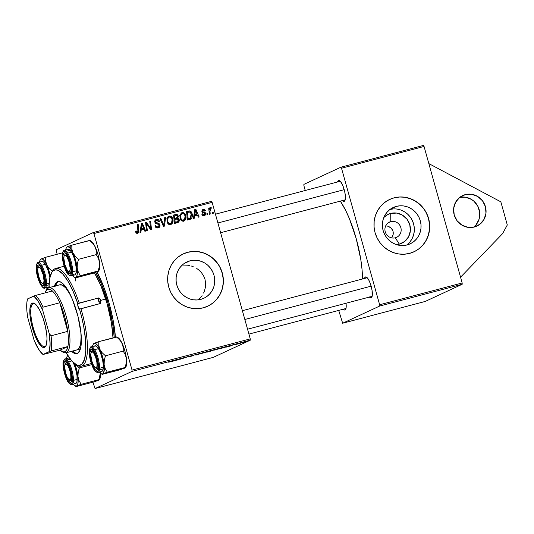 <?xml version="1.0" encoding="UTF-8"?>
<svg xmlns="http://www.w3.org/2000/svg" width="534" height="534" viewBox="0 0 534 534"><rect width="100%" height="100%" fill="white"/><g stroke="black" fill="none" stroke-linecap="round" stroke-linejoin="round"><path stroke-width="0.8" d="M465.294 194.616A16.841 16.127 -114.9 0 1 484.992 205.336A16.841 16.127 -114.9 0 1 476.909 226.089A16.841 16.127 -114.9 0 1 474.339 227.01L468.018 227.357L461.977 225.181L457.124 220.816L454.2 214.935L453.66 208.42L455.575 202.273L459.661 197.426L465.294 194.616L471.615 194.269L477.663 196.445L482.509 200.811L485.433 206.691L485.973 213.206L484.058 219.354L479.973 224.2L474.339 227.01A16.841 16.127 -114.9 0 1 454.641 216.29A16.841 16.127 -114.9 0 1 462.731 195.537A16.841 16.127 -114.9 0 1 465.294 194.616L460.361 196.906L465.294 194.616M473.605 227.19A16.841 16.127 65.1 0 0 478.177 206.932A16.841 16.127 65.1 0 0 459.761 197.353L465.341 197.179L471.389 199.356L474.018 201.298L477.977 206.524L479.746 212.846L479.045 219.3L475.981 224.901L473.698 227.11M396.422 244.605A15.973 15.299 -114.9 0 0 399.299 244.145L404.639 241.481L408.517 236.882L410.332 231.048L409.818 224.874L407.055 219.287L402.449 215.149L396.715 213.086L390.721 213.413A15.973 15.299 -114.9 0 0 383.833 217.485L387.911 214.468L390.721 213.413L390.781 221.597L388.311 222.738L390.781 221.597A8.417 8.063 65.1 0 0 385.234 231.756A8.417 8.063 65.1 0 0 395.3 237.79A8.417 8.063 65.1 0 0 400.847 227.631A8.417 8.063 65.1 0 0 390.781 221.597L390.721 213.413A15.973 15.299 -114.9 0 1 409.818 224.874A15.973 15.299 -114.9 0 1 399.299 244.145L395.3 237.79A8.417 8.063 -114.9 0 1 385.455 232.43A8.417 8.063 -114.9 0 1 389.493 222.057A8.417 8.063 -114.9 0 1 390.781 221.597A8.417 8.063 -114.9 0 1 400.627 226.957A8.417 8.063 -114.9 0 1 396.588 237.33A8.417 8.063 -114.9 0 1 395.3 237.79L399.299 244.145L396.328 244.612M386.709 225.895L388.505 226.436L386.709 225.895M390.094 227.277L388.505 226.436L391.409 228.392L390.094 227.277M392.403 229.74L391.409 228.392L393.037 231.262L392.403 229.74M393.284 232.897L393.037 231.262L393.137 234.593L393.284 232.897M392.603 236.275L393.137 234.593L391.702 237.89L392.603 236.275M406.641 245.059A20.038 19.191 65.1 0 0 412.415 220.702A20.038 19.191 65.1 0 0 390.087 209.388M396.335 206.391A20.038 19.191 -114.9 0 1 419.777 219.154A20.038 19.191 -114.9 0 1 410.152 243.838A20.038 19.191 -114.9 0 1 407.102 244.939L403.37 245.527L399.579 245.353L395.868 244.418L392.383 242.763L389.259 240.454L386.609 237.57L384.547 234.232L383.138 230.568L382.444 226.71L382.491 222.818L383.279 219.033L384.774 215.502L386.923 212.358L389.633 209.735L392.817 207.713L396.335 206.391L400.066 205.804L403.858 205.977L407.569 206.912L411.053 208.567L414.177 210.877L416.827 213.76L418.89 217.098L420.298 220.762L420.992 224.62L420.946 228.512L420.158 232.297L418.663 235.828L416.513 238.972L413.803 241.602L410.619 243.617L407.102 244.939A20.038 19.191 -114.9 0 1 383.659 232.183A20.038 19.191 -114.9 0 1 393.284 207.492A20.038 19.191 -114.9 0 1 396.335 206.391L390.467 209.114L396.335 206.391M413.917 251.828A28.863 27.648 65.1 0 0 427.727 216.257A28.863 27.648 65.1 0 0 393.965 197.894L394.092 197.84A28.863 27.648 -114.9 0 1 427.861 216.223A28.863 27.648 -114.9 0 1 413.997 251.788A28.863 27.648 -114.9 0 1 409.598 253.376L414.671 251.467L419.25 248.564L423.162 244.772L426.252 240.247L428.408 235.16L429.543 229.707L429.61 224.1L428.608 218.546L426.586 213.266L423.609 208.454L419.791 204.308L415.292 200.978L410.266 198.595L404.926 197.246L399.459 196.993L394.092 197.84L389.019 199.749L384.44 202.653L380.528 206.444L377.431 210.963L375.282 216.05L374.147 221.503L374.08 227.117L375.075 232.67L377.104 237.95L380.081 242.756L383.893 246.908L388.398 250.239L393.418 252.622L398.764 253.964L404.225 254.224L409.598 253.376A28.863 27.648 -114.9 0 1 375.829 234.993A28.863 27.648 -114.9 0 1 389.693 199.422A28.863 27.648 -114.9 0 1 394.092 197.84L393.965 197.894A28.863 27.648 65.1 0 0 389.62 199.456M183.376 265.078L187.374 265.184L183.376 265.078M189.356 265.511L187.374 265.184L189.356 265.511M193.195 266.673L191.299 266.005L193.195 266.673M196.739 268.489L198.381 269.637L196.739 268.489M201.245 272.367L198.381 269.637L201.245 272.367L203.507 275.657L201.245 272.367M204.996 279.349L203.507 275.657L204.996 279.349L205.643 283.314L204.996 279.349M205.416 287.325L205.643 283.314L205.416 287.325L204.382 291.197L205.416 287.325M203.581 293.046L204.382 291.197L203.581 293.046M202.072 295.642L200.217 298.019L202.072 295.642M198.808 299.454L200.217 298.019L198.808 299.454M190.004 260.826A20.038 19.191 -114.9 0 1 213.446 273.588A20.038 19.191 -114.9 0 1 203.821 298.279A20.038 19.191 -114.9 0 1 200.771 299.38L197.039 299.968L193.248 299.788L189.537 298.853L186.052 297.198L182.928 294.888L180.278 292.011L178.209 288.674L176.807 285.002L176.113 281.151L176.16 277.253L176.948 273.468L178.443 269.937L180.585 266.8L183.302 264.17L186.479 262.154L190.004 260.826L193.735 260.238L197.527 260.418L201.231 261.353L204.716 263.008L207.846 265.318L210.489 268.195L212.559 271.532L213.967 275.204L214.661 279.055L214.615 282.953L213.827 286.738L212.332 290.269L210.182 293.406L207.466 296.036L204.288 298.052L200.771 299.38A20.038 19.191 -114.9 0 1 177.328 286.618A20.038 19.191 -114.9 0 1 186.947 261.927A20.038 19.191 -114.9 0 1 190.004 260.826L184.137 263.549L190.004 260.826M207.586 306.262A28.863 27.648 65.1 0 0 221.39 270.691A28.863 27.648 65.1 0 0 187.634 252.335L187.754 252.275A28.863 27.648 -114.9 0 1 221.53 270.658A28.863 27.648 -114.9 0 1 207.666 306.229A28.863 27.648 -114.9 0 1 203.267 307.811L208.34 305.902L212.919 302.998L216.831 299.214L219.921 294.688L222.077 289.602L223.205 284.148L223.279 278.534L222.278 272.981L220.255 267.701L217.271 262.895L213.46 258.743L208.954 255.412L203.935 253.029L198.595 251.688L193.128 251.434L187.754 252.275L182.681 254.184L178.102 257.094L174.191 260.879L171.1 265.405L168.944 270.491L167.816 275.945L167.743 281.551L168.744 287.105L170.773 292.392L173.75 297.198L177.562 301.343L182.067 304.674L187.087 307.057L192.434 308.405L197.894 308.659L203.267 307.811A28.863 27.648 -114.9 0 1 169.498 289.428A28.863 27.648 -114.9 0 1 183.356 253.864A28.863 27.648 -114.9 0 1 187.754 252.275L187.634 252.335A28.863 27.648 65.1 0 0 183.282 253.897M97.048 271.913A57.732 16.354 75.2 0 1 115.437 337.248L113.068 319.986L109.216 303.566L104.07 287.746L97.048 271.913M342.221 200.297L343.669 201.378L344.77 200.864L345.351 198.842L345.331 195.604L344.704 191.653L342.861 185.712L340.518 181.52L338.463 180.492L339.884 181.346A9.619 2.723 75.2 0 1 340.031 181.313A9.619 2.723 75.2 0 1 340.312 181.286A9.619 2.723 -104.8 0 0 339.898 181.36L338.463 180.492A10.827 3.064 75.2 0 1 339.604 180.679A10.827 3.064 75.2 0 1 344.337 190.124A10.827 3.064 75.2 0 1 344.884 200.677A10.827 3.064 75.2 0 1 344.276 201.325L345.071 199.87A9.619 2.723 -104.8 0 0 345.198 199.796A9.619 2.723 75.2 0 1 345.071 199.87A9.619 2.723 75.2 0 1 344.937 199.916L220.615 232.717M369.161 296.791L370.616 297.879L371.711 297.365L372.078 296.53L372.031 290.182L370.509 284.088L369.041 280.53L366.704 277.286L365.403 276.992L366.825 277.847L365.403 276.992A10.827 3.064 75.2 0 1 366.551 277.179A10.827 3.064 75.2 0 1 371.277 286.624A10.827 3.064 75.2 0 1 371.824 297.178A10.827 3.064 75.2 0 1 371.217 297.818L372.011 296.37A9.619 2.723 -104.8 0 0 372.138 296.297A9.619 2.723 75.2 0 1 372.011 296.37A9.619 2.723 75.2 0 1 371.884 296.417L247.562 329.218M367.252 277.787A9.619 2.723 -104.8 0 0 366.845 277.854A9.619 2.723 75.2 0 1 366.971 277.807A9.619 2.723 75.2 0 1 367.252 277.787M343.015 308.926L344.47 310.014L345.571 309.5L346.152 307.471L346.019 303.239A10.827 3.064 75.2 0 1 345.678 309.313A10.827 3.064 75.2 0 1 345.071 309.954L345.865 308.505A9.619 2.723 -104.8 0 0 345.992 308.432A9.619 2.723 75.2 0 1 345.865 308.505A9.619 2.723 75.2 0 1 345.738 308.552L248.924 334.097M462.177 284.288L425.191 301.456L342.654 323.237L379.647 306.062L462.177 284.288L425.191 301.456L342.654 323.237L338.716 310.401L342.654 323.237L379.647 306.062L379.641 304.76L341.52 168.23L424.049 146.45L462.17 282.987L462.177 284.288L379.647 306.062L379.641 304.76L462.17 282.987L379.641 304.76L341.52 168.23L424.049 146.45L462.17 282.987L462.177 284.288M423.415 145.442L424.049 146.45L423.415 145.442L340.879 167.215L423.415 145.442M250.259 338.896L132.038 370.089L93.917 233.552L212.138 202.359L250.259 338.896L250.272 340.198L213.28 357.366L95.059 388.558L132.052 371.39L250.272 340.198L213.28 357.366L95.059 388.558L92.923 382.177L95.059 388.558L132.052 371.39L132.038 370.089L132.052 371.39L250.272 340.198L250.259 338.896L212.138 202.359L211.504 201.351L212.138 202.359L93.917 233.552L132.038 370.089L250.259 338.896M213.326 213.233L213.193 212.025L212.358 212.245L212.512 213.446L213.326 213.233L213.193 212.025L212.358 212.245L212.512 213.446L213.326 213.233M202.793 215.576L204.175 214.968L202.6 213.8L201.825 214.161L202.6 213.8L201.845 214.227L203.147 215.729L204.689 215.596L205.723 214.608L205.316 212.726L202.947 211.804L202.62 211.097L203.501 210.189L204.676 211.104L205.457 210.79L205.129 210.096L204.208 209.455L202.947 209.535L201.799 211.09L202.379 212.432L204.782 213.406L204.842 214.561L203.561 214.982L202.6 213.8L201.845 214.227C202.259 215.496 203.087 215.99 204.342 215.716L204.782 215.556M194.329 218.239L194.67 215.783L197.44 215.048L198.321 217.191L199.135 216.971L195.804 209.154L194.81 209.415L193.448 218.473L194.329 218.239L194.67 215.783L197.44 215.048L198.321 217.191L199.135 216.971L195.804 209.154L194.81 209.415L193.448 218.473L194.329 218.239M177.088 217.652L176.474 218.74L177.729 218.159L178.256 215.903L177.482 216.257L178.256 215.903L176.667 214.348L173.55 215.028L174.491 223.472L178.456 222.217L179.257 220.021L178.656 218.613L177.729 218.159L178.363 216.51L177.702 214.855L176.527 214.341L173.55 215.028L174.491 223.472L177.996 222.518M164.485 226.116L165.633 217.118L164.759 217.345L163.778 225.061L160.814 218.386L159.993 218.606L163.451 226.389L164.485 226.116L165.633 217.118L164.759 217.345L163.778 225.061L160.814 218.386L159.993 218.606L163.451 226.389L164.485 226.116M147.331 230.641L146.496 223.492L150.661 229.76L151.523 229.533L150.581 221.089L149.754 221.303L150.588 228.465L146.436 222.184L145.582 222.404L146.51 230.855L147.331 230.641L146.496 223.492L150.661 229.76L151.523 229.533L150.581 221.089L149.754 221.303L150.588 228.465L146.436 222.184L145.582 222.404L146.51 230.855L147.331 230.641M140.896 232.337L141.236 229.88L144.006 229.146L144.888 231.289L145.702 231.068L142.371 223.252L141.376 223.512L140.015 232.57L140.896 232.337L141.236 229.88L144.006 229.146L144.888 231.289L145.702 231.068L142.371 223.252L141.376 223.512L140.015 232.57L140.896 232.337M136.023 232.964L137.378 232.363L136.263 231.609L135.496 231.963L136.731 233.358L137.972 233.178L138.767 232.25L138.172 224.36L137.351 224.58L137.966 231.883L137.011 232.39L136.143 230.882L135.356 231.202L135.496 231.956L136.263 231.609L136.143 230.882L135.356 231.202L135.496 231.956L137.892 233.218M156.041 227.591L157.971 226.93L156.322 226.616L155.507 226.99L156.322 226.616L155.848 225.735L155.094 226.089L155.781 225.475L155 225.789C155.454 227.531 156.515 228.232 158.184 227.891L159.733 226.796L159.84 224.5L158.865 223.352L155.981 222.424L155.614 221.37L156.202 220.569L157.27 220.322L158.631 221.65L159.419 221.35L158.258 219.641L156.021 219.567L154.847 220.809L155.054 222.658L156.021 223.572L158.765 224.507L159.212 225.769L158.765 226.536L157.543 227.003L156.402 226.69L155.781 225.475L155.08 226.049L156.602 227.898L158.685 227.711M170.713 224.587C172.836 223.419 173.537 221.55 172.802 218.98L172.028 219.341L172.802 218.98C172.282 216.917 171.047 215.95 169.098 216.09L167.122 217.925L167.055 221.79C167.603 223.786 168.817 224.721 170.713 224.587L172.702 222.685L172.903 219.394L171.507 216.711L170.366 216.083L168.771 216.197L166.962 218.379L167.055 221.79L168.884 224.36L171.134 224.434M183.689 221.163C185.819 219.995 186.513 218.126 185.779 215.562L185.004 215.916L185.779 215.562C185.265 213.493 184.03 212.525 182.074 212.666L180.098 214.501L180.031 218.366C180.579 220.362 181.8 221.296 183.689 221.163L185.678 219.26L185.885 215.97L184.484 213.286L183.349 212.659L181.747 212.772L179.938 214.955L180.031 218.366L181.86 220.936L184.11 221.009M189.784 219.441L191.252 218.7L192.133 217.211L192.367 215.102L191.766 212.726L189.744 210.957L186.526 211.604L187.467 220.048L190.978 218.913C192.36 217.485 192.741 215.743 192.113 213.687C191.793 212.152 190.918 211.237 189.497 210.93L186.526 211.604L187.467 220.048L189.784 219.441M207.846 214.675L207.713 213.466L206.885 213.687L207.038 214.888L207.846 214.675L207.713 213.466L206.885 213.687L207.038 214.888L207.846 214.675M210.59 207.512L209.642 209.181L208.847 209.555L209.642 209.181L209.508 207.913L208.687 208.126L209.375 214.274L210.196 214.054L209.909 209.895L210.336 208.727L211.137 208.587L211.204 207.579L210.189 207.786L209.642 209.181L209.508 207.913L208.687 208.126L209.375 214.274L210.196 214.054L209.949 211.591L211.204 207.579L210.463 207.566M56.29 249.712L93.283 232.544L211.504 201.351L93.283 232.544L93.917 233.552L93.283 232.544L56.29 249.712L56.297 251.013L56.29 249.712M57.198 254.244L56.297 251.013L57.198 254.244M245.727 341.96L244.912 342.174L245.727 341.96M238.224 343.836L235.18 344.684M226.73 346.973L231.536 345.705L232.664 344.971L225.849 347.207L231.536 345.705L232.664 344.971L231.669 345.231L226.73 346.973M210.022 351.385L214.127 349.937L210.409 350.838L206.892 352.206L214.027 349.99L210.409 350.838L206.892 352.206L210.022 351.385M196.886 354.85L202.493 352.927L196.812 354.803L197.673 354.202L196.852 354.416L195.851 355.123L202.493 352.927L196.812 354.803L197.673 354.202L196.852 354.416L195.851 355.123L196.886 354.85M179.731 359.375L187.434 356.899L179.731 359.375M173.296 361.071L178.102 359.803L179.23 359.068L172.415 361.304L178.102 359.803L179.23 359.068L178.236 359.329L173.296 361.071M168.817 362.159L175.032 360.176L168.711 362.226M193.622 355.584L188.729 356.886L193.729 355.517M207.733 351.739L201.191 353.561L207.953 351.599M220.709 348.315L214.167 350.137L220.929 348.175M227.15 346.606L219.868 348.782L227.364 346.466M240.253 343.409L239.439 343.622L240.253 343.409M242.596 342.788L246.788 341.366L242.596 342.788M303.886 184.384L340.879 167.215L341.52 168.23L340.879 167.215L303.886 184.384L303.899 185.692L303.886 184.384M305.234 190.491L303.899 185.692L305.234 190.491M362.473 278.995L362.012 269.229L360.777 259.411L356.191 238.531L349.403 218.673L345.505 210.089L340.332 201.131A55.322 15.673 -104.8 0 1 362.473 278.995M365.403 276.992L364.502 278.461A10.827 3.064 75.2 0 1 365.403 276.992M338.463 180.492L337.555 181.96A10.827 3.064 75.2 0 1 338.463 180.492M345.865 308.505L345.071 309.954A10.827 3.064 75.2 0 1 343.262 309.206M372.011 296.37L371.217 297.818A10.827 3.064 75.2 0 1 369.408 297.071M345.071 199.87L344.276 201.325A10.827 3.064 75.2 0 1 342.468 200.57M178.029 359.542L175.539 360.243L178.036 359.536M170.239 361.832L169.665 361.932M182.948 358.087L183.069 358.494L182.948 358.087M190.585 356.178L191.025 356.158M202.126 353.281L207.072 351.833L201.945 353.241M214.027 349.99L213.453 350.044M212.953 350.471L212.419 350.524M209.722 351.212L213.26 350.171L209.722 351.212M208.126 351.833L212.185 350.638L208.126 351.833M215.102 349.857L220.055 348.408L214.928 349.817M231.462 345.445L228.973 346.145L231.469 345.438M221.103 348.408L226.349 346.813L221.103 348.408M235.287 344.61L238.231 343.856M225.962 346.793L226.349 346.813M159.833 227.077L159.079 227.384M137.064 233.525L137.638 232.203M141.343 223.726L142.371 223.252L141.343 223.726M141.276 224.207L141.43 224.567L141.276 224.207M143.092 228.479L143.439 229.293L143.092 228.479M140.355 230.287L141.236 229.88L140.355 230.287M140.509 229.306L143.626 228.232L140.509 229.306M141.417 228.812L141.824 226.129L140.923 226.543L141.824 226.129L142.011 224.3L141.203 224.674L142.011 224.3L143.626 228.232L140.515 229.233L141.417 228.812L142.011 224.3L143.626 228.232L141.417 228.812M135.362 231.242L136.143 230.882L135.362 231.242M137.592 233.325C138.713 232.817 139.14 231.896 138.867 230.554L138.052 230.928L138.867 230.554L138.172 224.36L137.351 224.58L138.019 230.561L137.378 232.363L136.123 232.944L137.378 232.363M137.632 232.257L137.191 233.391M136.364 232.844L135.943 232.978M145.595 222.571L146.436 222.184L145.595 222.571M147.591 225.301L148.352 224.954L147.591 225.301M148.986 227.337L149.727 226.99L148.986 227.337M149.967 228.752L150.588 228.465L149.967 228.752M149.774 221.463L150.581 221.089L149.774 221.463M145.735 223.846L146.496 223.492L145.735 223.846M145.962 225.862L146.783 225.482L145.962 225.862M155.701 223.379L156.535 223.586L157.79 223.005L156.155 222.531L155.247 222.952L156.155 222.531L155.654 221.89L154.887 222.244L156.676 220.382L158.631 221.65L159.372 221.176C158.858 219.728 157.877 219.147 156.442 219.427L155.514 219.854L156.442 219.427C155.1 219.834 154.573 220.742 154.853 222.157L156.268 223.686L158.765 224.507L159.179 225.154L157.971 226.93L156.716 227.511L157.971 226.93M156.442 219.427L155.915 219.621M155.387 219.968L157.143 220.322M154.753 221.283L156.676 220.382M158.184 227.891C159.646 227.431 160.24 226.423 159.966 224.867L159.192 225.221L159.966 224.867L157.79 223.005L156.535 223.586L157.937 224.153L155.307 223.259M158.792 226.509L158.011 227.931M158.004 227.938L158.691 226.93M157.263 223.793L156.535 223.586M154.7 221.33L155.18 221.043M157.383 220.522L155.187 220.008M157.27 227.29L156.856 227.471M156.716 227.511L155.855 227.577M160.053 218.74L160.814 218.386L160.053 218.74M162.116 223.386L162.91 223.012L162.116 223.386M163.017 225.415L163.778 225.061L163.017 225.415M164.739 217.532L165.633 217.118L164.739 217.532M163.424 225.228L163.311 226.076L163.424 225.228M169.098 216.09L168.617 216.263M168.036 216.63L169.839 216.984M171.594 222.825L170.48 224.634M170.199 224.841L171.681 222.471M170.253 217.291L168.003 216.637M169.418 216.771L168.477 216.584M166.922 218.513L167.843 217.705M169.552 224.093L168.55 224.24M167.876 221.617L167.936 218.379L166.842 218.887L169.338 217.044C170.713 216.964 171.594 217.652 171.968 219.107C172.575 221.116 172.095 222.618 170.506 223.626L169.251 224.207L170.506 223.626C169.144 223.713 168.263 223.038 167.876 221.617L167.109 221.97L167.876 221.617L167.623 219.975L168.17 217.932L169.338 217.044L170.66 217.231L171.621 218.232L172.108 219.754L171.534 222.898L169.618 223.619L168.49 222.858L167.876 221.617M167.769 217.738L169.338 217.044M168.083 217.625L166.681 218.96M168.724 224.26L170.506 223.626M176.447 215.436L175.412 214.928L177.235 215.683L177.321 217.398L173.977 218.893L176.741 217.859M177.622 222.651C178.97 222.091 179.484 221.056 179.164 219.541L178.383 219.901L179.164 219.541L177.729 218.159L176.474 218.74L176.961 218.887M177.982 221.29L177.261 222.745M177.201 222.798L178.002 221.096M176.974 218.893L176.474 218.74L177.108 217.091M175.472 222.451L176.721 221.87L174.398 222.645L175.205 222.271L174.885 219.421L176.607 218.967L178.343 219.728L177.515 221.617L176.193 222.224M175.512 218.426L175.012 218.613M174.838 218.666L176.093 218.086L174.778 218.433L174.478 215.796L173.677 216.17L175.873 215.429L177.515 216.47L177.074 217.658L173.971 218.806L174.778 218.433L174.478 215.796L176.353 215.329M174.885 219.421L177.802 218.947L178.383 219.888L178.222 220.996L176.26 222.197L177.462 221.643L175.205 222.271L174.885 219.421M182.074 212.666L181.593 212.839M181.013 213.206L182.815 213.56M184.57 219.401L183.456 221.209M178.99 219.561L179.27 220.142M183.175 221.416L184.657 219.047M183.229 213.867L180.979 213.213M182.401 213.346L181.453 213.159M179.898 215.089L180.826 214.281M182.528 220.669L181.533 220.816M180.852 218.192L180.913 214.955L179.818 215.462L182.314 213.62C183.696 213.54 184.57 214.227 184.944 215.683C185.558 217.692 185.071 219.194 183.482 220.202L182.227 220.782L183.482 220.202C182.121 220.288 181.246 219.614 180.852 218.192L180.085 218.546L180.852 218.192L180.672 215.736L181.153 214.508L182.314 213.62L183.636 213.807L184.597 214.808L185.084 216.33L184.51 219.474L182.595 220.195L181.467 219.434L180.852 218.192M180.746 214.314L182.314 213.62M181.059 214.201L179.658 215.536M181.7 220.836L183.482 220.202M194.776 209.628L195.804 209.154L194.776 209.628M194.71 210.109L194.863 210.469L194.71 210.109M196.525 214.381L196.872 215.195L196.525 214.381M193.789 216.19L194.67 215.783L193.789 216.19M193.942 215.209L197.059 214.134L193.942 215.209M194.85 214.715L195.257 212.031L194.356 212.445L195.257 212.031L195.444 210.202L194.636 210.576L195.444 210.202L197.059 214.134L193.949 215.135L194.85 214.715L195.444 210.202L197.059 214.134L194.85 214.715M186.553 211.844L189.497 210.93L188.248 211.517L189.43 211.918L188.248 211.517L186.553 211.844M191.339 214.047L192.113 213.687L191.339 214.047M190.925 217.625L189.817 219.427M189.964 219.387L190.978 218.913L189.964 219.387M190.531 219.18L190.978 218.913M189.724 219.501L191.038 217.104M189.37 218.519L187.387 219.307L190.091 218.266L187.968 219.154L189.223 218.573L188.182 218.847L187.461 212.372L189.703 211.931L191.292 213.854L190.091 218.266M187.374 219.22L188.182 218.847L187.374 219.22M204.342 215.716L205.777 213.5L205.003 213.86L205.777 213.5L205.069 212.539L204.015 213.033L205.069 212.539L203.681 212.071L202.586 212.579L203.681 212.071L202.867 211.724L202.086 212.085L202.867 211.724L202.653 211.27L201.885 211.624L203.28 210.236L204.676 211.104L205.457 210.79L203.114 209.488L202.439 209.802L203.114 209.488L201.879 211.611L204.989 213.78L204.175 214.968L202.92 215.549L204.175 214.968M203.114 209.488L202.733 209.622M202.039 210.029L203.374 210.216M201.812 210.897L203.28 210.236M204.575 214.802L204.081 215.769M202.76 215.582L203.287 215.402M202.219 209.996L203.467 210.276M204.589 214.454L204.055 215.796M206.905 213.84L207.713 213.466L206.905 213.84M212.378 212.398L213.193 212.025L212.378 212.398M209.949 208.16L211.204 207.579L209.949 208.16L209.902 208.854L209.949 208.167M209.321 209.128L210.676 208.507M209.121 211.978L209.949 211.591L209.121 211.978M187.461 212.372L190.131 212.065L191.472 214.695L190.845 217.725L188.182 218.847L187.461 212.372M212.792 303.058L216.704 299.267L219.794 294.748L221.95 289.662L223.085 284.208M223.152 278.594L222.151 273.041L220.128 267.761M217.151 262.948L213.333 258.803L208.827 255.472L203.808 253.089L198.468 251.741M193.001 251.487L187.634 252.335M419.123 248.617L423.035 244.832L426.125 240.307L428.281 235.22L429.416 229.767M429.483 224.16L428.488 218.606L426.459 213.32M423.482 208.514L419.664 204.368L415.165 201.038L410.145 198.655L404.799 197.306M399.339 197.053L393.965 197.894M407.095 244.712L409.805 242.082L411.954 238.945L413.45 235.414L414.237 231.629M414.284 227.731L413.59 223.879L412.181 220.208M410.119 216.871L407.469 213.994L404.345 211.684L400.86 210.029L397.149 209.094M393.358 208.914L389.626 209.502M507.3 224.974L502.547 233.685L460.555 277.193L502.547 233.685L507.3 224.974L500.839 201.832L507.3 224.974M428.842 163.604L500.839 201.832L428.842 163.604M51.765 272.46A50.516 14.311 75.2 0 1 55.629 268.475A50.516 14.311 75.2 0 1 79.192 303.058L98.71 297.912L100.946 300.328L105.739 299.067L100.946 300.328L100.465 303.492C100.018 304.06 99.451 303.392 98.783 301.503L101.146 300.375L98.783 301.503C98.229 299.494 98.203 298.292 98.71 297.912L100.866 300.141L100.813 301.97M77.67 353.441L75.441 353.027L72.724 351.038A37.287 10.56 -104.8 0 0 77.457 353.461M54.428 286.204A37.287 10.56 75.2 0 1 57.892 281.558A37.287 10.56 75.2 0 1 75.941 309.133A37.287 10.56 75.2 0 1 76.909 353.662A37.287 10.56 75.2 0 1 71.609 351.332L74.326 353.328L76.556 353.735L77.543 353.415L79.893 350.424L80.868 346.833L81.322 342.12L81.008 333.356L77.931 316.155L72.37 299.3L69.734 293.567L65.635 286.765L61.697 282.619L59.321 281.518L57.258 281.805L56.364 282.466L54.361 286.444M105.739 299.067A50.516 14.311 -104.8 0 0 94.485 272.834L100.906 285.737L107.154 303.786L111.426 322.863L113.008 337.888A50.516 14.311 -104.8 0 0 105.739 299.067M95.806 272.373A54.121 15.332 75.2 0 1 106.566 298.246L107.568 297.979L106.566 298.246A54.121 15.332 75.2 0 1 114.243 337.561M76.789 349.944L79.192 348.155L80.674 343.716L81.115 336.994L80.761 331.073A33.675 9.539 75.2 0 1 77.11 349.877M100.819 301.924L100.465 303.492L79.546 309.179A49.315 13.971 75.2 0 1 75.427 364.215A49.315 13.971 75.2 0 1 66.129 352.774L71.983 361.184L76.796 364.949L79.613 365.369L81.996 364.095L84.572 359.102L85.78 350.805L85.52 339.858L83.818 327.135L81.942 318.164L79.546 309.179L77.891 305.975L77.81 303.659L79.192 303.058A50.516 14.311 -104.8 0 0 52.118 271.733L51.391 273.108A49.315 13.971 75.2 0 1 77.81 303.659L98.71 297.912M48.941 287.652A49.315 13.971 75.2 0 1 51.391 273.108M46.084 290.616A33.675 9.539 75.2 0 1 48.32 287.859L47.526 289.315A32.474 9.198 75.2 0 1 52.372 290.983A32.474 9.198 75.2 0 1 59.775 302.751A32.474 9.198 75.2 0 1 67.765 331.374A32.474 9.198 75.2 0 1 67.878 346.526A32.474 9.198 75.2 0 1 64.968 351.793L66.41 352.66A33.675 9.539 -104.8 0 0 66.143 316.188A33.675 9.539 -104.8 0 0 48.32 287.859A33.675 9.539 75.2 0 1 48.774 287.699L59.928 284.755A33.675 9.539 75.2 0 1 72.377 299.314L69.393 293.313L65.709 287.919L62.258 285.063L59.354 284.976M114.263 337.922L112.654 323.744L108.082 303.305L101.387 283.961L95.579 271.973M92.669 346.226L92.449 345.832M75.267 281.031L75.307 277.34M100.465 303.492L80.948 308.645A50.516 14.311 75.2 0 1 81.402 366.164A50.516 14.311 75.2 0 1 76.075 364.602A50.516 14.311 -104.8 0 0 76.742 365.062A50.516 14.311 -104.8 0 0 80.948 308.645L79.546 309.179A3.004 0.854 75.2 0 1 78.151 306.943A3.004 0.854 75.2 0 1 77.81 303.659L73.138 291.43L68.005 281.284L62.818 274.042L58.006 270.271L55.189 269.85L52.806 271.132L51.805 272.393L49.669 278.548L48.941 287.813M58.373 281.511L56.697 283.174L55.476 286.151M58.46 281.465A37.287 10.56 -104.8 0 0 55.543 285.91M98.697 297.912A3.004 0.854 -104.8 0 0 98.783 301.503A3.004 0.854 -104.8 0 0 99.925 303.639M80.267 308.966L79.546 309.179M38.541 267.36A9.619 2.723 75.2 0 1 39.516 265.832A9.619 2.723 75.2 0 1 39.796 265.812A9.619 2.723 -104.8 0 0 38.541 267.36A9.619 2.723 75.2 0 1 39.516 265.832A9.619 2.723 75.2 0 1 39.796 265.812A9.619 2.723 -104.8 0 0 38.849 266.453L38.121 267.834A8.417 2.383 75.2 0 1 43.054 274.409L43.701 274.209L43.054 274.409L40.811 268.982L39.609 267.554L38.595 267.327L37.927 268.335L37.707 270.424L38.662 276.445A8.417 2.383 75.2 0 1 38.121 267.834M42.226 283.387A8.417 2.383 75.2 0 1 38.662 276.445L40.904 281.879L42.106 283.3L43.12 283.527L43.788 282.526L44.008 280.437L43.054 274.409A8.417 2.383 75.2 0 1 42.226 283.387L43.541 284.228A9.619 2.723 -104.8 0 0 44.682 284.322A9.619 2.723 75.2 0 1 44.429 284.442A9.619 2.723 75.2 0 1 42.827 283.594A9.619 2.723 -104.8 0 0 44.682 284.322A9.619 2.723 75.2 0 1 44.429 284.442A9.619 2.723 75.2 0 1 42.827 283.594M36.926 267.067L38.241 267.607L36.926 267.067L37.607 265.278L38.782 265.031L40.27 266.373L41.846 269.089L44.335 276.859L44.783 283.794A10.827 3.064 75.2 0 1 44.369 285.196A10.827 3.064 75.2 0 1 39.342 280.57A10.827 3.064 75.2 0 1 36.926 267.067A10.827 3.064 75.2 0 1 39.095 265.198A10.827 3.064 75.2 0 1 43.414 273.221A10.827 3.064 75.2 0 1 44.783 283.794L44.108 285.583L42.934 285.83L41.445 284.488L39.87 281.772L37.38 274.002L36.926 267.067M41.345 261.84L41.999 261.446L43.655 262.127L45.57 264.657L48.274 271.005L49.856 277.607A13.23 3.745 -104.8 0 0 41.946 261.46L38.148 262.461A13.23 3.745 75.2 0 1 44.048 270.711A13.23 3.745 75.2 0 1 46.325 285.476A0.721 0.581 -171.1 0 1 45.397 285.096A12.509 3.544 75.2 0 1 39.716 282.76A12.509 3.544 75.2 0 1 36.319 265.765L36.446 271.466L38.061 278.501L40.617 284.502L42.426 286.892L43.995 287.539L44.616 287.165L45.397 285.096L45.49 281.551L44.876 277.079L42.867 270.131L40.177 264.964L38.455 263.416L37.1 263.696L36.319 265.765A0.721 0.581 -171.1 0 1 36.272 265.471A0.721 0.581 8.9 0 0 36.319 265.765A12.509 3.544 75.2 0 1 41.999 268.101A12.509 3.544 75.2 0 1 45.397 285.096A0.721 0.581 8.9 0 0 46.325 285.476A13.23 3.745 -104.8 0 0 44.342 271.579A13.23 3.745 -104.8 0 0 38.695 262.454M44.355 288.053A13.23 3.745 -104.8 0 0 46.325 285.476L49.008 284.769L46.325 285.476A13.23 3.745 75.2 0 1 44.903 288.046L48.694 287.045A13.23 3.745 -104.8 0 0 48.948 286.938M62.511 252.842L45.717 257.275L40.464 259.384L41.632 258.863L42.96 259.411L44.455 260.966L46.772 264.951L45.69 261.139L45.717 257.275L62.511 252.842M40.471 259.344L40.163 259.924A15.873 4.499 75.2 0 0 39.543 262.094L40.13 259.998L41.051 258.983A15.873 4.499 75.2 0 1 46.772 264.951L49.115 268.428L52.372 271.432L49.115 268.428L46.772 264.951L48.861 270.358L50.416 276.352M47.673 289.094L46.184 287.539M48.641 287.058L49.288 286.665M40.163 259.924A15.873 4.499 75.2 0 1 41.051 258.983L45.717 257.275L45.69 261.139L46.772 264.951A15.873 4.499 75.2 0 1 50.309 275.838M47.212 288.707A15.873 4.499 75.2 0 1 46.291 287.679M99.337 379.754L94.164 381.85L76.415 386.529L75.935 386.429L76.522 386.022L81.188 384.313L98.944 379.627L99.424 379.734L98.83 380.141L94.164 381.85L76.415 386.529L75.935 386.429L76.522 386.022A15.873 4.499 75.2 0 1 74.847 385.755A15.873 4.499 75.2 0 1 73.886 384.941L73.125 384.039M65.488 363.854A9.619 2.723 75.2 0 1 66.463 362.332A9.619 2.723 75.2 0 1 66.743 362.312A9.619 2.723 -104.8 0 0 65.488 363.854A9.619 2.723 75.2 0 1 66.463 362.332A9.619 2.723 75.2 0 1 66.743 362.312A9.619 2.723 -104.8 0 0 65.789 362.953L65.068 364.328A8.417 2.383 75.2 0 1 69.994 370.91A8.417 2.383 75.2 0 1 69.173 379.888A8.417 2.383 75.2 0 1 65.609 372.946L64.647 366.925L64.868 364.835L66.009 363.787L67.751 365.483L69.513 369.348L70.695 374.087L70.902 378.099L70.448 379.674L69.046 379.801L67.231 377.278L65.609 372.946A8.417 2.383 75.2 0 1 65.068 364.328M68.906 381.603A10.827 3.064 75.2 0 1 64.013 368.707A10.827 3.064 75.2 0 1 66.036 361.698A10.827 3.064 75.2 0 1 66.69 362.259L69.046 366.15L71.409 374.034L71.656 380.689L70.888 382.237L70.314 382.424L68.906 381.603L67.331 379.307L65.175 373.92L64.193 369.822L63.773 364.462L64.26 362.212L65.288 361.431L66.69 362.259A10.827 3.064 75.2 0 1 70.995 372.058A10.827 3.064 75.2 0 1 71.316 381.697A10.827 3.064 75.2 0 1 68.906 381.603L69.841 380.315L68.906 381.603M72.31 384.293A13.23 3.745 -104.8 0 0 72.604 372.952A13.23 3.745 -104.8 0 0 67.117 359.929A0.721 0.614 136.3 0 0 66.523 360.75A12.509 3.544 75.2 0 1 72.304 376.637A12.509 3.544 75.2 0 1 69.08 383.105A0.721 0.614 136.3 0 0 69.233 383.432A0.721 0.614 -43.7 0 1 69.08 383.105L70.708 384.059L71.89 383.158L72.257 382.05L71.97 374.367L69.24 365.249L66.523 360.75L64.894 359.803L64.234 360.023L63.346 361.805L63.132 365.136L63.633 369.495L66.363 378.606L69.08 383.105A12.509 3.544 75.2 0 1 63.299 367.225A12.509 3.544 75.2 0 1 66.523 360.75A0.721 0.614 -43.7 0 1 67.117 359.929A13.23 3.745 75.2 0 1 72.784 373.82A13.23 3.745 75.2 0 1 71.843 384.547C71.603 384.941 70.728 384.567 69.226 383.432C65.235 379.821 61.897 364.508 63.326 361.391C64.113 359.482 64.701 358.674 65.095 358.961A13.23 3.745 75.2 0 1 67.117 359.929L70.254 359.102L67.117 359.929A13.23 3.745 -104.8 0 0 64.627 359.208M71.843 384.547L75.634 383.546A13.23 3.745 -104.8 0 0 77.016 375.689A13.23 3.745 -104.8 0 0 73.191 362.426L75.468 368.32L77.023 375.729L76.976 381.456L76.589 382.631L75.334 383.579M67.998 355.484L67.07 356.498L66.483 358.594A15.873 4.499 75.2 0 1 67.11 356.425A15.873 4.499 75.2 0 1 67.811 355.584M91.735 364.655L79.319 367.933L75.488 364.255L79.319 367.933L91.735 364.655M99.424 379.734L98.944 379.627L100.359 373.026L98.944 379.627L81.188 384.313L79.092 380.769L77.977 376.724L78.131 372.338L79.319 367.933L77.897 374.541L78.204 380.195L77.784 384.126L77.029 385.641L75.948 386.142L73.886 384.941A15.873 4.499 75.2 0 1 73.231 384.18M100.445 372.639L100.332 377.131L99.718 379.2A15.873 4.499 -104.8 0 0 100.479 373.233M99.291 379.894L98.256 380.261M74.453 363.133L76.923 370.843L77.977 376.724A15.873 4.499 75.2 0 1 76.522 386.022L81.188 384.313L79.092 380.769L77.977 376.724A15.873 4.499 75.2 0 0 74.68 363.694M73.612 382.578L74.52 383.319M70.007 358.187L69.186 357.927M69.4 357.947A13.23 3.745 -104.8 0 0 68.886 357.96L65.095 358.961M69.173 379.888L70.481 380.729A9.619 2.723 -104.8 0 0 71.629 380.815A9.619 2.723 75.2 0 1 71.369 380.936A9.619 2.723 75.2 0 1 69.901 380.235A9.619 2.723 -104.8 0 0 71.629 380.815A9.619 2.723 75.2 0 1 71.369 380.936A9.619 2.723 75.2 0 1 69.767 380.095M70.648 370.709L69.994 370.91L70.648 370.709M67.998 246.508L67.197 246.848A15.873 4.499 75.2 0 1 69.841 247.93L71.863 245.139L66.603 247.249L67.778 246.728L69.106 247.275L70.601 248.831L72.918 252.816L71.843 249.018L71.863 245.139L67.998 246.508M69.1 271.599A9.619 2.723 -104.8 0 0 70.828 272.186A9.619 2.723 75.2 0 1 70.575 272.307A9.619 2.723 75.2 0 1 69.1 271.599M68.112 272.967L69.04 271.679L68.112 272.967L65.755 269.076L64.374 265.285L63.105 259.224L62.979 255.833L63.466 253.577L64.487 252.802L65.896 253.623A10.827 3.064 75.2 0 1 70.194 263.422A10.827 3.064 75.2 0 1 70.515 273.061A10.827 3.064 75.2 0 1 68.112 272.967A10.827 3.064 75.2 0 1 63.212 260.071A10.827 3.064 75.2 0 1 65.241 253.063A10.827 3.064 75.2 0 1 65.896 253.623L68.973 259.337L70.902 267.367L71.029 270.758L70.541 273.014L69.513 273.788L68.112 272.967M74.54 274.943L75.234 274.716L76.175 272.827L76.402 269.303L75.347 262.194L73.872 257.275L72.037 253.103L70.108 250.292L66.316 251.294L70.108 250.292A13.23 3.745 -104.8 0 0 68.092 249.325L64.294 250.326A13.23 3.745 75.2 0 1 66.316 251.294A0.721 0.614 136.3 0 0 65.722 252.115A12.509 3.544 75.2 0 1 71.503 268.001A12.509 3.544 75.2 0 1 68.279 274.469L69.907 275.424L71.089 274.529L71.669 270.091L71.169 265.732L69.28 258.716L67.544 254.771L65.722 252.115L64.093 251.167L62.912 252.061L62.545 253.169L62.832 260.859L65.562 269.977L68.279 274.469A0.721 0.614 136.3 0 0 68.432 274.796A0.721 0.614 -43.7 0 1 68.279 274.469A12.509 3.544 75.2 0 1 62.498 258.589A12.509 3.544 75.2 0 1 65.722 252.115A0.721 0.614 -43.7 0 1 66.316 251.294A13.23 3.745 -104.8 0 0 63.833 250.579M90.72 240.988L92.903 242.95L95.219 246.935L92.863 243.444L89.966 240.474L71.863 245.139L89.619 240.454L92.863 243.444L95.219 246.935L96.294 250.74L96.267 254.618L78.518 259.297L75.274 256.307L72.918 252.816L75.601 260.198L77.176 268.088L77.33 263.703L78.518 259.297L96.267 254.618L98.369 258.162L99.484 262.207L99.331 266.593L98.143 270.998L80.394 275.678L78.298 272.133L77.176 268.088L77.223 274.383L76.656 276.372L75.728 277.386L80.394 275.678L98.63 271.098L93.37 273.214L75.614 277.894L75.134 277.793L75.728 277.386L74.513 277.366L72.33 275.404M75.267 277.874L93.37 273.214L97.455 271.626M90.066 240.514L91.187 241.228A15.873 4.499 -104.8 0 1 95.219 246.935L96.294 250.74L96.267 254.618L98.369 258.162L99.484 262.207A15.873 4.499 -104.8 0 0 95.219 246.935L97.909 254.311L99.224 260.305L99.671 267.18L98.923 270.564A15.873 4.499 -104.8 0 0 99.484 262.207L99.331 266.593L98.143 270.998L98.63 271.098L98.036 271.506L98.536 271.125M66.309 247.789A15.873 4.499 75.2 0 0 65.689 249.959L66.276 247.863L67.197 246.848A15.873 4.499 75.2 0 0 66.309 247.789L66.617 247.209M71.509 275.657A13.23 3.745 -104.8 0 0 71.81 264.317A13.23 3.745 -104.8 0 0 66.316 251.294A13.23 3.745 75.2 0 1 71.983 265.184A13.23 3.745 75.2 0 1 71.049 275.911L74.84 274.91A13.23 3.745 -104.8 0 0 75.775 264.183A13.23 3.745 -104.8 0 0 70.108 250.292L68.392 249.291M72.818 273.942L73.719 274.683M64.687 255.219A9.619 2.723 75.2 0 1 65.662 253.697A9.619 2.723 75.2 0 1 65.942 253.677A9.619 2.723 -104.8 0 0 64.687 255.219A9.619 2.723 75.2 0 1 65.662 253.697A9.619 2.723 75.2 0 1 65.942 253.677A9.619 2.723 -104.8 0 0 64.994 254.317L64.267 255.699A8.417 2.383 75.2 0 1 69.2 262.274L69.847 262.074L69.2 262.274L70.154 268.302L69.934 270.391L69.266 271.392L68.252 271.165L67.05 269.743L64.808 264.31A8.417 2.383 75.2 0 1 64.267 255.699M75.134 277.793L75.728 277.386A15.873 4.499 75.2 0 1 74.046 277.119A15.873 4.499 75.2 0 1 72.437 275.544M78.905 276.185L80.394 275.678L78.298 272.133L77.176 268.088A15.873 4.499 75.2 0 1 75.728 277.386L78.905 276.185M72.918 252.816A15.873 4.499 75.2 0 1 77.176 268.088L77.33 263.703L78.518 259.297L75.274 256.307L72.918 252.816L71.843 249.018L71.863 245.139L69.841 247.93A15.873 4.499 75.2 0 1 72.918 252.816M217.899 222.978L344.203 189.657L217.899 222.978M68.372 271.252A8.417 2.383 75.2 0 1 64.808 264.31L63.853 258.289L64.073 256.2L64.741 255.192L65.755 255.419L66.957 256.847L69.2 262.274A8.417 2.383 75.2 0 1 68.372 271.252L69.687 272.093A9.619 2.723 -104.8 0 0 70.828 272.186A9.619 2.723 75.2 0 1 70.575 272.307A9.619 2.723 75.2 0 1 68.973 271.459M117.667 337.481L119.85 339.45L122.166 343.435L119.816 339.958L116.559 336.954L98.81 341.633L117.039 337.061L121.131 341.633L122.867 345.331L123.214 351.118L125.303 354.643L126.431 358.701L126.611 363.681L125.864 367.058A15.873 4.499 -104.8 0 0 126.471 364.996L125.09 367.492L125.57 367.599L124.195 368.333L102.074 374.294L107.334 372.178L105.245 368.654L104.123 364.589L104.277 360.216L105.458 355.798L102.201 352.794L99.858 349.316L98.783 345.505L98.81 341.633L93.55 343.749L95.359 343.369L98.316 346.459L101.3 352.807L103.509 360.717L104.35 368.059L103.596 372.872L102.668 373.887L101.453 373.867L99.271 371.904M117.006 337.007L118.127 337.728A15.873 4.499 -104.8 0 1 122.166 343.435L123.241 347.247L123.214 351.118L105.458 355.798L123.214 351.118L125.303 354.643L126.431 358.701L126.278 363.08L125.09 367.492L107.334 372.178L125.09 367.492L126.471 364.996A15.873 4.499 -104.8 0 0 126.431 358.701A15.873 4.499 -104.8 0 0 122.166 343.435L124.849 350.811L126.431 358.701L126.278 363.08L125.09 367.492L125.57 367.599L124.402 368.126M92.629 346.459A15.873 4.499 75.2 0 1 92.642 346.352L93.216 344.363L94.144 343.349A15.873 4.499 75.2 0 1 99.858 349.316A15.873 4.499 75.2 0 1 104.123 364.589A15.873 4.499 75.2 0 1 102.668 373.887L107.334 372.178L105.245 368.654L104.123 364.589L104.277 360.216L105.458 355.798L102.201 352.794L99.858 349.316L98.783 345.505L98.81 341.633L94.144 343.349A15.873 4.499 75.2 0 0 93.256 344.29A15.873 4.499 75.2 0 0 92.642 346.352L92.629 346.459M91.634 351.719A9.619 2.723 75.2 0 1 92.609 350.197A9.619 2.723 75.2 0 1 92.889 350.171A9.619 2.723 -104.8 0 0 91.634 351.719A9.619 2.723 75.2 0 1 92.609 350.197A9.619 2.723 75.2 0 1 92.889 350.171A9.619 2.723 -104.8 0 0 91.935 350.818L91.214 352.193A8.417 2.383 75.2 0 1 96.14 358.775A8.417 2.383 75.2 0 1 95.319 367.752A8.417 2.383 75.2 0 1 91.748 360.81L93.377 365.143L95.192 367.666L96.594 367.539L97.048 365.964L96.841 361.952L95.659 357.213L93.897 353.348L92.155 351.652L91.014 352.7L90.793 354.79L91.748 360.81A8.417 2.383 75.2 0 1 91.214 352.193M90.019 351.432A10.827 3.064 75.2 0 1 92.182 349.563A10.827 3.064 75.2 0 1 96.507 357.586A10.827 3.064 75.2 0 1 97.876 368.16L97.195 369.949L96.661 370.269L95.306 369.715L92.956 366.137L91.528 362.452L90.126 356.365L89.899 352.827L90.286 350.351L91.227 349.316L93.357 350.738L95.679 355.203L97.762 363.227L97.876 368.16A10.827 3.064 75.2 0 1 97.462 369.561A10.827 3.064 75.2 0 1 92.429 364.929A10.827 3.064 75.2 0 1 90.019 351.432L91.334 351.966L90.019 351.432M97.442 372.418A13.23 3.745 -104.8 0 0 99.417 369.842A0.721 0.581 -171.1 0 1 98.483 369.461A12.509 3.544 75.2 0 1 92.803 367.118A12.509 3.544 75.2 0 1 89.405 350.13A0.721 0.581 -171.1 0 1 89.365 349.837A0.721 0.581 8.9 0 0 89.405 350.13L89.926 358.14L91.935 365.096L94.625 370.262L96.347 371.811L97.088 371.898L98.176 370.703L98.623 367.846L98.356 363.761L96.741 356.725L95.092 352.467L92.375 348.335L90.807 347.687L90.186 348.061L89.405 350.13A12.509 3.544 75.2 0 1 95.092 352.467A12.509 3.544 75.2 0 1 98.483 369.461A0.721 0.581 8.9 0 0 99.417 369.842A13.23 3.745 75.2 0 1 97.989 372.412C97.789 372.852 96.874 372.438 95.252 371.17C92.569 369.161 88.163 355.384 89.365 349.843C90.246 347.327 90.873 346.319 91.241 346.826A13.23 3.745 75.2 0 1 97.135 355.077A13.23 3.745 75.2 0 1 99.417 369.842L103.209 368.84L99.417 369.842A13.23 3.745 -104.8 0 0 97.428 355.938A13.23 3.745 -104.8 0 0 91.788 346.82M97.989 372.412L101.78 371.41A13.23 3.745 -104.8 0 0 103.209 368.84L103.309 365.096L102.655 360.363L100.532 353.007L98.657 349.022L96.747 346.493L95.085 345.812L94.431 346.206M102.214 374.374L120.31 369.715L125.483 367.619M101.727 371.424L102.381 371.03L103.209 368.84A13.23 3.745 -104.8 0 0 100.926 354.075A13.23 3.745 -104.8 0 0 95.032 345.825L91.241 346.826M95.319 367.752L96.627 368.594A9.619 2.723 -104.8 0 0 97.769 368.68A9.619 2.723 75.2 0 1 97.515 368.8A9.619 2.723 75.2 0 1 95.913 367.959A9.619 2.723 -104.8 0 0 97.769 368.68A9.619 2.723 75.2 0 1 97.515 368.8A9.619 2.723 75.2 0 1 95.913 367.959M102.074 374.294L102.668 373.887A15.873 4.499 75.2 0 1 100.993 373.62A15.873 4.499 75.2 0 1 99.377 372.044M96.794 358.574L96.14 358.775L96.794 358.574M371.15 286.157L244.839 319.479L371.15 286.157M33.095 303.679A22.248 6.301 -104.8 0 0 33.275 327.776A22.248 6.301 -104.8 0 0 45.05 346.493L44.576 347.36A22.975 6.508 75.2 0 1 32.414 328.043A22.975 6.508 75.2 0 1 32.234 303.165L33.709 303.519L33.095 303.679A22.248 6.301 75.2 0 1 33.395 303.572A22.248 6.301 75.2 0 1 35.064 303.833A22.248 6.301 -104.8 0 0 33.095 303.679L32.234 303.165L33.522 303.045L36.599 305.341L39.957 310.675L43.074 318.224L45.477 326.848L46.812 335.232L46.999 338.923L46.398 344.617L45.624 346.392L44.576 347.36L43.287 347.48L41.812 346.746L38.535 342.855L35.231 336.286L31.326 323.677L29.997 315.294L29.944 308.432L31.186 304.126L32.234 303.165A22.975 6.508 75.2 0 1 34.663 303.552A22.975 6.508 75.2 0 1 44.696 323.604A22.975 6.508 75.2 0 1 45.857 345.992A22.975 6.508 75.2 0 1 44.576 347.36L45.05 346.493A22.248 6.301 75.2 0 1 44.749 346.599A22.248 6.301 75.2 0 1 33.121 327.235A22.248 6.301 75.2 0 1 33.095 303.679M48.774 287.699A33.675 9.539 75.2 0 1 66.37 317.002A33.675 9.539 75.2 0 1 66.41 352.66L77.564 349.717L66.41 352.66A33.675 9.539 75.2 0 1 65.956 352.82A33.675 9.539 75.2 0 1 62.178 351.612M67.878 346.526L60.122 350.124L62.732 351.839L64.968 351.793L66.717 349.99L67.878 346.526L60.122 350.124L43.02 354.489L51.151 350.938L67.878 346.526A32.474 9.198 -104.8 0 0 67.765 331.374L64.714 316.629L59.775 302.751L67.765 331.374L51.037 335.786L49.155 333.343L42.693 310.201L43.047 307.163L59.775 302.751L67.765 331.374L51.037 335.786A32.474 9.198 75.2 0 1 51.151 350.938L67.878 346.526M61.537 351.245L62.845 352.086A33.675 9.539 -104.8 0 0 66.41 352.66L64.968 351.793A32.474 9.198 75.2 0 1 61.537 351.245A32.474 9.198 75.2 0 1 60.122 350.124L43.02 354.489A31.272 8.858 75.2 0 1 34.109 340.325L27.648 317.183A31.272 8.858 75.2 0 1 27.514 298.947L33.782 296.036A31.272 8.858 75.2 0 1 42.693 310.201L38.228 301.316L33.782 296.036L35.645 295.395L27.514 298.947L26.887 302.371L26.954 311.669L27.648 317.183L34.109 340.325L38.581 349.209L43.02 354.489L49.288 351.579L50.103 343.863L49.155 333.343L42.693 310.201L43.047 307.163A32.474 9.198 -104.8 0 0 35.645 295.395L52.372 290.983L35.645 295.395A32.474 9.198 75.2 0 1 43.047 307.163L59.775 302.751A32.474 9.198 -104.8 0 0 52.372 290.983L49.769 289.268L47.526 289.315L45.777 291.117L45.03 292.919A32.474 9.198 75.2 0 1 45.704 291.25A32.474 9.198 75.2 0 1 47.526 289.315L48.32 287.859A33.675 9.539 -104.8 0 0 46.431 289.869L45.704 291.25M46.071 345.551A22.248 6.301 75.2 0 1 45.05 346.493A22.248 6.301 -104.8 0 0 46.071 345.551M51.151 350.938A32.474 9.198 -104.8 0 0 51.037 335.786L49.155 333.343A31.272 8.858 75.2 0 1 49.288 351.579L51.151 350.938M55.629 268.475L64.133 266.232M91.341 363.541L81.402 366.164M75.427 364.215L76.742 365.062M45.35 264.29L41.559 265.291M49.095 283.207L46.465 283.901M38.148 262.461C37.787 261.954 37.16 262.962 36.272 265.478L36.125 267.668C36.279 272.861 37.534 278.034 39.876 283.194C42.226 287.345 43.901 288.967 44.903 288.046M75.968 386.476L74.847 385.755M77.203 379.4L73.412 380.402M67.411 355.844L67.11 356.425M99.718 379.193L99.417 379.774M68.499 361.792L71.756 360.931M76.402 270.765L72.611 271.766M64.294 250.326C63.9 250.039 63.312 250.846 62.531 252.756C61.096 255.873 64.44 271.185 68.432 274.796L71.049 275.911M71.496 252.155L67.705 253.156M74.046 277.119L75.167 277.84M98.923 270.558L98.616 271.138M215.442 214.181L340.031 181.313M125.563 367.639L125.864 367.058M98.436 348.655L94.645 349.657M93.557 343.709L93.256 344.29M100.993 373.62L102.107 374.341M103.349 367.265L99.558 368.266M366.971 277.807L242.383 310.681M80.374 349.016L65.956 352.82"/></g></svg>
